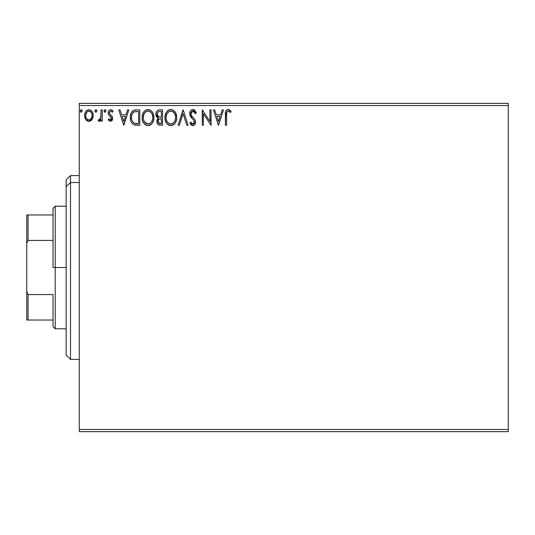 <?xml version="1.0" encoding="UTF-8"?>
<svg xmlns="http://www.w3.org/2000/svg" width="535" height="535" viewBox="0 0 535 535"><rect width="100%" height="100%" fill="white"/><g stroke="black" fill="none" stroke-linecap="round" stroke-linejoin="round"><path stroke-width="0.8" d="M79.28 431.645L508.25 431.645L79.28 431.645L79.28 105.542L508.25 105.542L508.25 429.458L79.28 429.458L79.28 431.645M508.25 103.355L79.28 103.355L79.28 429.458L508.25 429.458L508.25 431.645L508.25 105.542L79.28 105.542L79.28 103.355L508.25 103.355L508.25 105.542L508.25 103.355M92.08 119.459L92.956 117.56L93.164 114.49L92.167 111.688L90.796 110.257L88.897 109.722L86.998 110.257L85.633 111.688L84.831 113.507L84.597 116.008L85.212 118.549L86.329 120.208L87.954 121.184L89.847 121.184L91.472 120.201L93.224 115.486C93.25 112.31 91.813 110.384 88.897 109.722C85.988 110.391 84.55 112.31 84.584 115.486L85.727 119.465L88.897 121.311L92.08 119.459M101.082 109.916L102.259 109.916L101.082 109.916L100.707 118.282L99.925 119.626L98.694 119.733L98.132 120.923L99.731 121.131L101.082 119.465L101.082 121.111L102.259 121.111L102.259 109.916L102.259 121.111L102.259 109.916L101.082 109.916L100.894 117.526L98.132 120.923L99.029 121.311L101.082 119.465L101.082 121.111L102.259 121.111L101.082 121.111M110.424 121.311L112.136 120.328L112.644 117.927L112.009 116.202L109.608 113.968L109.421 112.27L110.765 111.099L112.383 112.276L113.059 111.24L112.042 110.156L110.638 109.722L109.555 110.016L108.478 111.3L108.15 112.959L108.538 114.691L111.474 118.161L110.611 119.9L108.839 118.757L108.15 119.72L109.113 120.776L110.424 121.311L108.15 119.72L110.424 121.311L112.671 118.375L112.29 116.65L109.608 113.968L109.327 112.898L110.765 111.099L112.383 112.276L113.059 111.24L110.638 109.722C108.966 110.076 108.137 111.153 108.15 112.959L108.538 114.691L111.206 117.412L111.487 118.429L110.35 119.934L108.839 118.757L108.15 119.72L108.839 118.757L109.133 119.158L108.839 118.757M136.211 109.916L132.994 110.725L131.309 112.805L130.413 116.035L130.68 120.342L131.543 122.508L133.496 124.521L135.602 125.143L139.775 125.237L139.775 109.916L136.211 109.916C132.125 110.477 130.172 112.965 130.346 117.386C130.165 120.529 131.322 122.963 133.81 124.688L139.775 125.237L139.775 109.916L139.775 125.237L137.448 125.237M159.497 109.916L162.56 109.916L158.708 109.996L157.31 110.698L156.374 111.962L155.892 113.875L156.133 115.874L156.815 117.125L158.3 118.181L157.196 119.639L156.909 122.181L157.337 123.592L158.581 124.916L162.56 125.237L162.56 109.916L162.56 125.237L162.56 109.916L159.497 109.916C157.103 110.284 155.892 111.735 155.879 114.269L158.3 118.181L156.862 121.445C156.882 123.852 158.059 125.123 160.393 125.237L160.386 125.237M179.359 125.237L178.075 125.237L182.983 109.916L178.075 125.237L179.359 125.237L183.084 113.614L186.809 125.237L188.093 125.237L183.184 109.916L188.093 125.237L183.184 109.916L178.075 125.237L179.359 125.237L183.084 113.614L186.809 125.237L188.093 125.237L186.809 125.237M209.894 109.916L209.894 121.318L202.237 109.916L202.237 125.237L203.414 125.237L203.414 113.815L211.071 125.237L211.071 109.916L209.894 109.916L211.071 109.916L209.894 109.916L209.894 121.318L202.237 109.916L202.237 125.237L203.414 125.237L203.414 113.815L211.071 125.237L211.071 109.916L210.823 125.237M226.593 115.045L226.72 112.684L227.442 111.38L228.626 111.16L230.511 112.47L231.107 111.293L229.849 110.076L228.211 109.528L226.633 110.076L225.716 111.501L225.409 125.237L226.593 125.237L226.593 115.045C226.231 113.173 226.78 111.855 228.224 111.099L230.511 112.47L231.107 111.293L228.211 109.528C225.877 110.324 224.941 112.109 225.409 114.891L225.409 125.237L226.593 125.237L226.646 113.273M222.165 109.916L223.449 109.916L218.534 125.237L223.449 109.916L222.165 109.916L220.587 114.831L216.287 114.831L214.716 109.916L213.432 109.916L218.34 125.237L223.449 109.916L222.165 109.916L220.587 114.831L216.287 114.831L214.716 109.916L213.432 109.916L218.34 125.237L213.432 109.916L214.716 109.916M192.901 109.528L191.517 109.916L190.48 110.926L189.664 113.674L190.42 116.396L193.663 120.141L194.332 121.585L193.998 123.424L193.175 124.02L192.118 123.866L190.781 122.094L189.858 123.037L190.995 124.769L192.821 125.631L194.9 124.434L195.522 121.445L194.707 119.345L191.229 115.199L190.975 112.771L191.818 111.507L192.981 111.099L194.506 112.029L195.382 113.647L196.338 112.872L194.66 110.19L192.901 109.528C190.761 109.989 189.684 111.374 189.664 113.674L192.212 118.616L193.663 120.141L194.379 122.12L192.834 124.06L190.781 122.094L189.858 123.037L192.821 125.631C194.666 125.237 195.576 124.04 195.556 122.054L194.954 119.726L191.229 115.199L190.841 113.694L192.981 111.099L195.382 113.647L196.338 112.872L192.533 109.548M176.697 117.513L175.921 113.487L174.43 111.186L172.15 109.715L169.428 109.722L167.147 111.226L165.676 113.54L164.934 116.897L165.235 120.342L166.331 122.883L168.244 124.876L170.19 125.585L172.237 125.417L174.089 124.314L175.326 122.789L176.369 120.248L176.697 117.513C176.757 113.152 174.785 110.484 170.792 109.528C166.8 110.524 164.84 113.206 164.914 117.586C164.84 122.007 166.826 124.688 170.879 125.631C174.845 124.588 176.784 121.88 176.697 117.513M153.913 117.513L153.137 113.487L151.646 111.186L149.365 109.715L146.643 109.722L144.363 111.226L142.892 113.54L142.149 116.897L142.45 120.342L143.547 122.883L145.46 124.876L147.406 125.585L149.452 125.417L151.305 124.314L152.542 122.789L153.585 120.248L153.913 117.513C153.973 113.152 152 110.484 148.008 109.528C144.015 110.524 142.056 113.206 142.129 117.586C142.056 122.007 144.042 124.688 148.095 125.631C152.06 124.588 154 121.88 153.913 117.513L153.893 116.824M127.49 109.916L128.774 109.916L123.866 125.237L128.774 109.916L127.49 109.916L125.919 114.831L121.612 114.831L120.041 109.916L118.757 109.916L123.665 125.237L128.774 109.916L127.49 109.916L125.919 114.831L121.612 114.831L120.041 109.916L118.757 109.916L123.665 125.237L118.757 109.916L120.041 109.916M105.99 110.999L105.007 109.722L104.024 110.999L105.007 112.276L105.99 110.999L105.007 109.722L104.024 110.999L105.007 112.276L105.99 110.999M96.955 110.999L95.972 109.722L94.989 110.999L95.972 112.276L96.955 110.999L95.972 109.722L94.989 110.999L95.972 112.276L96.955 110.999M82.223 110.999L81.24 109.722L80.257 110.999L81.24 112.276L82.223 110.999L81.24 109.722L80.257 110.999L81.24 112.276L82.223 110.999M226.593 125.237L225.409 125.237M225.416 114.162L225.442 113.433M225.449 113.34L225.509 112.604M225.529 112.43L225.583 112.042M225.757 111.374L225.991 110.859M226.285 110.431L226.633 110.076M228.659 109.561L229.074 109.675M231.107 111.293L230.511 112.47L229.789 111.862M229.642 111.748L227.93 111.133M228.813 111.226L228.425 111.113M226.893 112.116L226.72 112.684M226.7 112.791L226.659 113.146M229 111.32L229.401 111.574M218.44 121.545L216.789 116.403L220.086 116.403L218.44 121.545L216.789 116.403L220.086 116.403L218.44 121.545M203.414 125.237L202.237 125.237L202.498 109.916M194.131 109.829L196.338 112.872L195.382 113.647L195.001 112.811M193.215 111.119L192.587 111.14M191.704 111.594L191.176 112.276M190.848 113.46L190.868 114.082M191.069 114.844L191.423 115.533M191.818 116.102L192.118 116.483M193.59 118.061L193.991 118.489M195.516 122.682L195.395 123.317M194.499 124.916L193.436 125.551M192.292 125.571L190.714 124.428M189.858 123.037L190.781 122.094L190.962 122.421M191.57 123.364L192.118 123.866M192.647 124.046L193.008 124.046M193.489 123.899L193.998 123.424M194.299 122.789L194.379 122.12M193.456 119.9L194.065 120.776M191.711 118.095L191.276 117.593M191.242 117.553L190.814 116.998M190.106 115.754L189.858 115.058M190.119 111.554L190.473 110.939M190.493 110.905L192.172 109.621M191.891 111.454L192.52 111.153M176.697 117.519L176.677 118.202M176.677 118.222L176.175 120.923M176.369 120.248L175.714 122.074M175.701 122.1L175.333 122.789M174.945 123.358L175.326 122.789M174.938 123.371L174.497 123.906M172.751 125.217L172.25 125.417M170.19 125.585L168.726 125.143M168.231 124.862L167.589 124.374M167.174 123.966L165.482 121.144M165.201 120.188L164.994 118.991M164.994 116.215L165.101 115.48M165.435 114.176L165.669 113.56M167.147 111.226L167.803 110.605M168.184 110.317L168.679 110.023M169.434 109.722L170.083 109.575M171.474 109.568L171.133 109.541M171.494 109.575L172.136 109.715M173.534 110.391L175.921 113.494M174.443 111.2L175.266 112.263M175.44 112.544L175.915 113.467M176.055 113.808L176.369 114.784M166.713 111.755L166.318 112.323M164.994 116.209L164.934 116.897M170.551 111.106L170.825 111.099C174.015 111.889 175.58 114.029 175.52 117.519L175.46 116.443L175.52 117.519C175.594 121.03 174.029 123.21 170.825 124.06C167.615 123.251 166.037 121.091 166.091 117.586L166.111 118.141L166.091 117.586C166.017 114.049 167.595 111.889 170.825 111.099L172.497 111.487L170.825 111.099M173.133 111.895L174.47 113.44M174.397 113.326L175.346 115.687M174.918 120.776L175.266 119.72L174.417 121.766L172.905 123.378M166.158 118.696L166.111 118.141M168.746 123.398L167.214 121.813L166.352 119.786M169.321 123.719L169.862 123.926M170.277 124.02L171.381 124.013L169.227 123.679M169.214 111.461L169.729 111.26M168.11 112.223L166.967 113.748M166.352 115.379L166.091 117.586L166.699 114.323L168.344 112.022M171.595 123.973L172.23 123.759M174.423 121.759L174.644 121.371M175.46 118.63L175.266 119.72M158.527 124.889L157.337 123.598M157.183 123.244L157.056 122.869M156.949 120.482L157.196 119.626M157.745 117.901L157.243 117.56M156.808 117.111L155.892 113.868M156.086 112.711L155.926 113.48M156.093 112.691L156.367 111.975M156.434 111.835L156.782 111.287M157.624 110.457L157.959 110.263M156.233 116.148L156.467 116.623M157.725 124.22L158.266 124.722M157.537 115.975L158.119 116.603L157.17 115.145L157.257 113.126L157.056 114.269C157.17 112.383 158.159 111.461 160.032 111.487L161.376 111.487L161.376 117.185L158.908 117.004L160.781 117.185L158.908 117.004L157.056 114.269L157.123 114.958M159.938 123.659L158.039 121.412L158.146 122.288L158.039 121.412C158.099 119.633 159.015 118.743 160.781 118.757L159.691 118.857L161.376 118.757L161.376 123.665L158.554 123.07L159.156 123.498M159.176 119.051L159.691 118.857M158.327 120.034L158.039 121.412L158.748 119.385M158.494 116.837L158.119 116.603M158.427 111.735L159.142 111.547M157.865 112.129L157.491 112.624M158.554 123.07L158.146 122.288M160.781 118.757L161.376 118.757L161.376 123.665L160.159 123.665M153.893 118.222L153.839 118.87M153.231 121.371L152.923 122.087M152.916 122.1L151.726 123.886M152.161 123.364L151.713 123.906M150.335 125.023L149.466 125.417M146.717 125.444L145.941 125.143M145.446 124.862L144.804 124.374M144.403 123.98L143.561 122.896M142.892 121.639L142.698 121.144M142.417 120.188L142.21 118.991M142.21 116.215L142.317 115.48M142.651 114.176L142.885 113.56M143.527 112.323L143.928 111.755M144.376 111.213L145.018 110.605M145.413 110.31L145.894 110.023M146.65 109.722L147.299 109.575M148.349 109.541L149.352 109.715M150.75 110.391L152.087 111.708M151.666 111.206L152.482 112.263M152.656 112.544L153.13 113.467M153.271 113.808L153.585 114.784M152.488 112.276L152.094 111.715M142.263 115.774L142.21 116.209M143.567 115.379L143.306 117.586C143.233 114.049 144.811 111.889 148.041 111.099L147.486 111.14L148.041 111.099C151.231 111.889 152.796 114.029 152.736 117.519C152.809 121.03 151.244 123.21 148.041 124.06L145.961 123.398L144.43 121.813L148.041 124.06C144.831 123.251 143.253 121.091 143.306 117.586L143.915 114.323L145.319 112.23L144.182 113.748M148.322 111.106L149.131 111.253M143.306 117.586L143.326 118.141L143.306 117.586M143.373 118.696L143.326 118.141M146.429 111.461L146.944 111.26M152.736 117.519L152.682 116.443L152.736 117.519M152.562 115.687L152.676 116.416M150.964 112.47L151.686 113.44M150.348 111.895L150.944 112.45M148.041 124.06L148.596 124.013L148.041 124.06M148.81 123.973L149.446 123.759M149.646 123.665L148.596 124.013M152.134 120.776L152.482 119.72L151.632 121.766L150.121 123.378M151.639 121.759L151.86 121.371M152.676 118.63L152.482 119.72M135.602 125.143L135.054 125.063M134.686 124.989L134.238 124.862M134.024 124.782L133.342 124.434M133.248 124.374L132.633 123.893M131.075 121.559L130.901 121.097M130.861 120.963L130.687 120.368M130.674 120.308L130.513 119.532M130.426 118.91L130.386 118.462M130.346 117.386L130.359 117.914M130.366 116.683L130.413 116.035M131.316 112.791L132.018 111.668M132.466 111.173L132.968 110.745M134.198 110.17L135.542 109.942M134.88 110.016L135.536 109.942M134.044 123.05L134.432 123.237C132.339 121.913 131.369 119.967 131.523 117.386C131.376 114.992 132.259 113.159 134.178 111.882L138.592 111.487L138.592 123.665L134.432 123.237L133.516 122.696M131.911 114.657L131.73 115.339M134.359 111.808L137.328 111.487L134.94 111.661M134.432 123.237L134.833 123.378L134.432 123.237M135.255 123.471L134.833 123.378M136.967 123.652L136.104 123.592M131.523 117.386L131.684 115.553L131.523 117.386M131.657 119.111L131.556 118.255M132.112 120.729L131.851 119.954M132.526 121.539L132.132 120.77M132.232 113.868L131.684 115.553M123.766 121.545L122.12 116.403L125.411 116.403L123.766 121.545L122.12 116.403L125.411 116.403L123.766 121.545M110.23 119.927L110.611 119.9M111.2 119.412L111.474 118.696M111.474 118.683L111.474 118.168M111.327 117.653L110.839 116.944M108.364 114.276L108.164 112.671M108.204 112.256L108.291 111.835M109.06 110.431L108.759 110.805M109.06 110.424L110.337 109.742M110.638 109.722L111.374 109.835M111.233 109.795L112.029 110.143M112.049 110.163L112.617 110.638M113.059 111.24L112.236 112.062M109.695 111.708L109.394 113.453M109.481 113.721L109.327 112.898L110.183 114.59M110.197 114.604L110.865 115.119M112.544 119.399L112.383 119.873M111.862 120.676L111.42 121.044M104.579 112.156L104.084 111.467M104.271 110.156L104.044 110.772M105.228 109.755L105.749 110.156M105.703 110.09L105.93 110.551M100.433 120.535L99.971 120.977M99.029 121.311L98.132 120.923L98.694 119.733L99.597 119.853M98.694 119.733L99.222 119.934L98.694 119.733M100.807 117.907L100.894 117.526M101.008 116.563L101.035 116.088M101.075 114.457L101.082 113.681M95.544 112.156L95.049 111.467M95.043 111.44L94.989 110.999M95.003 110.778L95.544 109.849M96.668 110.09L96.895 110.551M91.793 119.84L91.431 120.241M90.99 120.622L90.295 121.03M90.301 121.024L89.786 121.204M89.378 121.284L88.897 121.311M87.941 121.184L87.165 120.863M85.727 119.465L85.439 119.004M85.232 118.603L84.871 117.66M84.844 117.546L84.65 116.59M84.584 115.486L84.597 114.985M85.018 112.925L85.239 112.403M85.246 112.383L85.627 111.695M86.222 110.912L86.73 110.444M87.914 109.849L89.887 109.849M91.171 110.524L92.147 111.641M92.174 111.695L92.615 112.504M92.823 113.019L92.976 113.514M93.09 114.022L93.164 114.483M93.164 116.523L92.956 117.56M92.642 112.564L92.167 111.688M87.499 111.534L88.904 111.099L86.697 112.31M92.047 115.473L91.866 113.995L92.047 115.473C92.094 117.854 91.05 119.338 88.904 119.934C86.757 119.338 85.707 117.854 85.76 115.473L85.801 116.235L85.76 115.473C85.707 113.106 86.757 111.648 88.904 111.099C91.05 111.648 92.1 113.106 92.047 115.473L92.033 115.854M88.161 119.813L88.904 119.934L87.493 119.472L86.456 118.268M85.934 116.964L85.801 116.229M85.934 114.002L85.76 115.473L86.496 112.617M89.639 111.206L88.904 111.099L90.983 112.149M90.308 111.534L89.933 111.32M88.904 119.934L89.285 119.907L88.904 119.934M89.833 119.746L89.278 119.907M90.783 119.051L90.308 119.472M91.304 118.349L91.057 118.71M80.865 112.183L81.353 112.263M80.818 112.156L80.324 111.467M80.317 111.44L80.504 111.842M80.818 109.842L80.431 110.284M81.982 110.163L82.163 110.544M172.497 111.487L172.899 111.728M174.417 121.766L173.895 122.488M172.43 123.665L171.381 124.013M160.313 117.178L159.838 117.158M159.604 117.138L159.136 117.065M157.257 113.126L158.327 111.782M160.032 111.487L161.376 111.487L161.376 117.185L160.781 117.185M144.417 113.333L144.784 112.811M149.713 111.487L150.121 111.728M152.127 114.296L152.482 115.339M144.43 121.813L143.567 119.786M137.328 111.487L138.592 111.487L138.592 123.665L137.823 123.665M133.676 122.816L132.767 121.9M132.62 113.213L133.302 112.437M91.311 112.617L91.866 113.995M91.873 116.971L91.692 117.539M70.52 182.542L70.52 175.58L70.52 182.542L79.28 182.542L70.52 182.542L70.52 359.42L70.52 182.542L66.146 186.588L70.52 182.542M66.146 179.954L66.146 186.588L66.146 179.954L70.52 175.58L79.28 175.58M66.146 355.046L66.146 186.588L66.146 355.046L70.52 359.42L79.28 359.42M53.012 214.97L53.012 267.5L55.205 267.5L55.205 206.216L55.205 267.5L66.146 267.5L55.205 267.5L55.205 328.784L55.205 267.5L53.012 267.5L53.012 208.409L53.012 214.97L26.75 214.97L26.75 243.432L28.061 240.429L53.012 240.429L28.061 240.429L28.061 214.97L28.061 240.429L26.75 243.432L26.75 214.97L53.012 214.97M53.012 294.571L53.012 326.591L53.012 294.571L28.061 294.571L26.75 291.568L26.75 243.432L26.75 320.03L53.012 320.03L28.061 320.03L28.061 294.571L28.061 320.03L26.75 320.03L26.75 291.568L28.061 294.571L53.012 294.571M53.012 208.409L55.205 206.216L66.146 206.216M66.146 328.784L55.205 328.784L53.012 326.591"/></g></svg>
